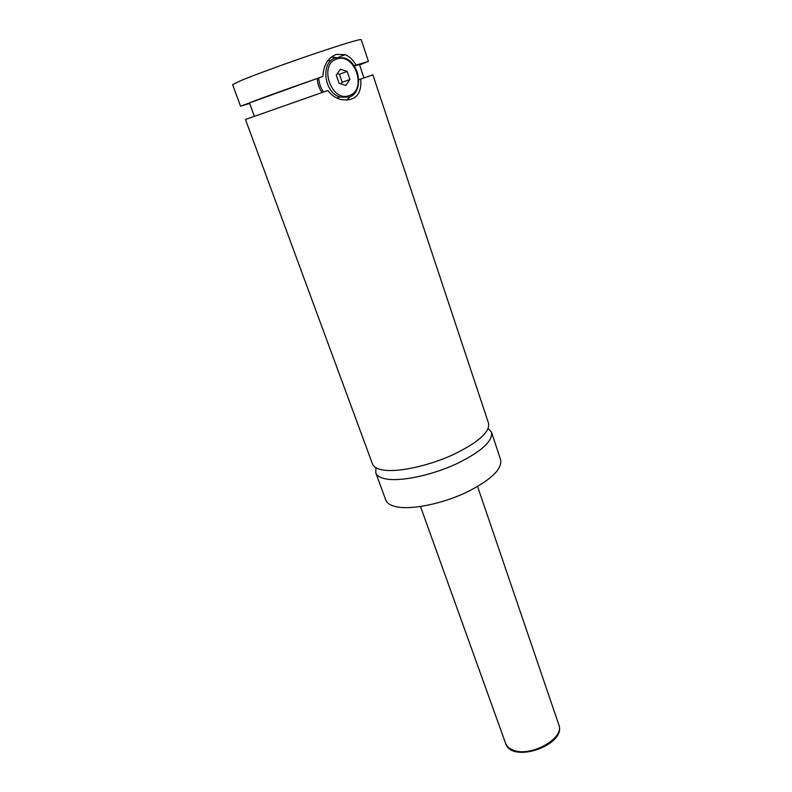<?xml version="1.0" encoding="UTF-8"?>
<svg xmlns="http://www.w3.org/2000/svg" width="792" height="792" viewBox="0 0 792 792"><rect width="100%" height="100%" fill="white"/><g stroke="black" fill="none" stroke-linecap="round" stroke-linejoin="round"><path stroke-width="1.19" d="M375.933 467.785L375.764 472.864C377.002 476.121 380.902 478.229 387.456 479.19C402.683 481.358 431.868 475.071 455.717 464.201C480.942 451.935 492.881 441.302 491.525 432.323L488.228 428.462M360.746 79.032C361.885 94.832 355.143 101.643 340.491 99.485C335.61 98.079 331.373 95.099 327.789 90.526L245.461 119.483L372.527 464.082C373.735 467.27 377.616 469.3 384.16 470.181C399.366 472.19 428.591 465.805 452.529 454.964C477.843 442.738 489.862 432.224 488.585 423.433L372.893 74.854L358.776 79.735M348.975 97.169L339.926 97.069C323.809 92.476 320.364 61.855 335.62 57.875L343.946 57.925C360.31 62.221 364.142 92.773 348.975 97.169M349.282 95.515C367.458 90.06 354.846 52.213 336.877 58.994C318.107 64.281 331.511 103.01 349.282 95.515M342.055 99.495L341.342 99.723M323.552 92.011C320.592 87.803 318.978 83.12 318.721 77.953M327.601 61.014L328.739 60.568M354.133 65.855L356.083 65.122C353.143 59.915 349.51 56.43 345.193 54.668L336.204 54.43C327.878 57.856 323.453 65.172 322.918 76.379L317.295 78.477C317.434 83.685 319.047 88.358 322.146 92.496M331.373 57.064L336.56 57.608M350.252 96.634L346.629 100.317M375.764 472.864L385.783 500.039C387.11 503.524 391.06 505.85 397.643 507.019C412.939 509.682 441.976 503.712 465.567 492.763C490.515 480.358 502.207 469.379 500.653 459.815L491.525 432.323M354.242 66.003L359.459 64.528L363.934 77.923M254.38 116.295L249.52 103.029C247.995 103.059 283.348 90.229 317.295 78.477M249.678 103.455L240.54 106.158L232.61 84.645L241.451 80.339C255.4 74.577 286.506 63.221 314.117 53.846C343.579 43.936 359.281 39.184 361.202 39.61L368.428 61.37L359.598 64.964M240.54 106.158L322.918 76.379M356.083 65.122L368.428 61.37M337.342 73.587L339.461 74.27L342.184 82.269L349.896 79.517L347.163 71.428L340.352 69.211L336.263 75.151L339.035 83.279L345.857 85.437L349.896 79.517M342.184 82.269L341.055 83.912M339.461 74.27L347.163 71.428M512.632 749.915C529.709 757.924 565.132 738.401 558.825 724.789C566.923 744.856 511.82 764.151 505.633 743.421C506.682 746.272 509.018 748.43 512.632 749.915M336.887 98.099L339.926 97.069M345.183 54.668L338.471 57.291M329.987 61.618L329.551 60.331M558.825 724.789L477.586 486.545M505.633 743.421L420.493 506.533"/></g></svg>
